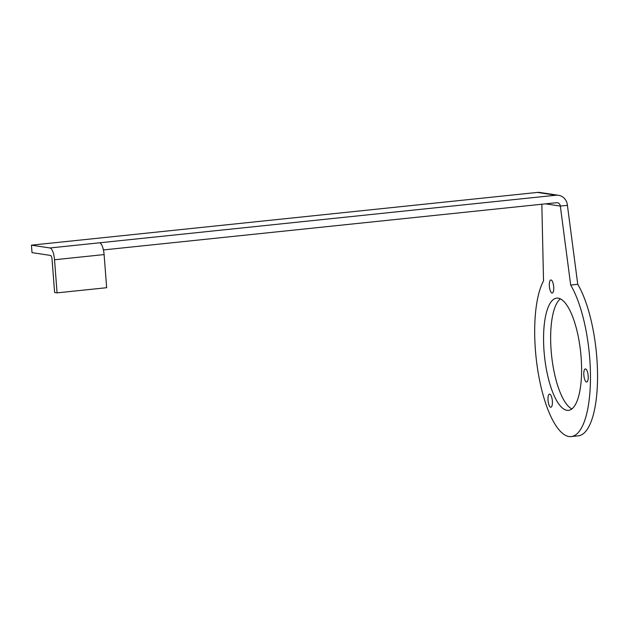 <?xml version="1.0" encoding="UTF-8"?>
<svg xmlns="http://www.w3.org/2000/svg" width="629" height="629" viewBox="0 0 629 629"><rect width="100%" height="100%" fill="white"/><g stroke="black" fill="none" stroke-linecap="round" stroke-linejoin="round"><path stroke-width="0.94" d="M57.074 292.87L54.605 292.493L52.058 259.376A3.758 1.211 -96 0 0 50.54 255.445L32.024 252.63L31.45 245.153L537.41 192.419A11.283 10.646 -81.3 0 1 539.973 192.482L558.489 195.297A11.283 10.646 98.7 0 0 555.926 195.234L99.547 242.802A11.283 3.64 84 0 1 104.107 254.58L106.663 287.705L57.074 292.87L54.526 259.753A11.283 3.64 -96 0 0 49.958 247.968L31.45 245.153M570.676 285.055L577.76 284.324A82.776 26.677 84 0 1 597.55 375.489A82.776 26.677 84 0 1 578.248 435.842L571.163 436.581A82.776 26.677 84 0 0 590.466 376.228A82.776 26.677 84 0 0 570.676 285.055L560.329 206.084A3.758 3.546 98.7 0 0 556.5 202.711L103.431 249.933M545.634 203.851L560.329 206.084L567.413 205.345A11.283 10.646 98.7 0 0 558.489 195.297M571.163 436.581A82.776 26.677 84 0 1 538.558 374.9A82.776 26.677 84 0 1 543.527 280.927L541.836 204.244M549.699 394.131A6.581 2.123 84 0 1 552.333 400.728A6.581 2.123 84 0 1 550.886 407.222A6.581 2.123 84 0 1 548.087 400.893A6.581 2.123 84 0 1 549.518 394.124A6.581 2.123 84 0 1 549.699 394.131M558.269 298.17A56.421 18.186 84 0 1 580.897 354.717A56.421 18.186 84 0 1 568.435 410.367A56.421 18.186 84 0 1 544.494 356.132A56.421 18.186 84 0 1 556.736 298.13A56.421 18.186 84 0 1 558.269 298.17M551.028 279.976A6.581 2.123 84 0 1 553.669 286.572A6.581 2.123 84 0 1 552.215 293.059A6.581 2.123 84 0 1 549.424 286.738A6.581 2.123 84 0 1 550.847 279.968A6.581 2.123 84 0 1 551.028 279.976M585.505 368.94A6.581 2.123 84 0 1 588.146 375.537A6.581 2.123 84 0 1 586.692 382.031A6.581 2.123 84 0 1 583.901 375.702A6.581 2.123 84 0 1 585.332 368.932A6.581 2.123 84 0 1 585.505 368.94M577.76 284.324L567.413 205.345M571.863 408.913A56.421 18.186 84 0 1 551.578 355.393A56.421 18.186 84 0 1 560.392 298.846M49.958 247.968L99.547 242.802M104.107 254.58L54.526 259.753M555.926 195.234L537.41 192.419"/></g></svg>
